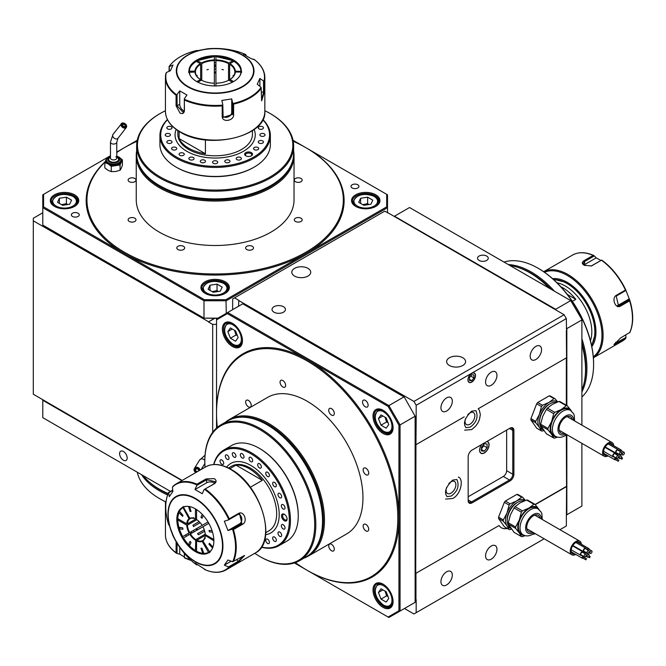 <?xml version="1.0" encoding="UTF-8"?>
<svg xmlns="http://www.w3.org/2000/svg" width="666" height="666" viewBox="0 0 666 666"><rect width="100%" height="100%" fill="white"/><g stroke="black" fill="none" stroke-linecap="round" stroke-linejoin="round"><path stroke-width="1" d="M283.475 306.718A6.702 3.871 0 0 0 276.165 305.877A6.702 3.871 0 0 0 272.028 309.457A6.702 3.871 0 0 0 273.992 312.196A6.702 3.871 0 0 0 281.302 313.028A6.702 3.871 0 0 0 285.439 309.457A6.702 3.871 0 0 0 283.475 306.718M307.958 268.365A9.466 5.461 0 0 0 297.644 267.174A9.466 5.461 0 0 0 291.8 272.228A9.466 5.461 0 0 0 294.572 276.09A9.466 5.461 0 0 0 304.886 277.272A9.466 5.461 0 0 0 310.731 272.228A9.466 5.461 0 0 0 307.958 268.365A9.466 5.461 0 0 0 297.644 267.174A9.466 5.461 0 0 0 291.8 272.228A9.466 5.461 0 0 0 294.572 276.09A9.466 5.461 0 0 0 304.886 277.272A9.466 5.461 0 0 0 310.731 272.228A9.466 5.461 0 0 0 307.958 268.365M462.803 357.759A9.466 5.461 0 0 0 452.489 356.576A9.466 5.461 0 0 0 446.645 361.621A9.466 5.461 0 0 0 449.417 365.492A9.466 5.461 0 0 0 459.731 366.675A9.466 5.461 0 0 0 465.576 361.621A9.466 5.461 0 0 0 462.803 357.759A9.466 5.461 0 0 0 452.489 356.576A9.466 5.461 0 0 0 446.645 361.621A9.466 5.461 0 0 0 449.417 365.492A9.466 5.461 0 0 0 459.731 366.675A9.466 5.461 0 0 0 465.576 361.621A9.466 5.461 0 0 0 462.803 357.759M465.542 418.606A6.943 4.004 120 0 0 466.475 424.575A6.943 4.004 120 0 0 469.946 424.234A6.943 4.004 120 0 0 474.483 418.115A6.943 4.004 120 0 0 473.418 412.554A6.943 4.004 120 0 0 469.946 412.895A6.943 4.004 120 0 0 467.782 414.727M535.88 359.498A8.05 4.645 120 0 0 541.133 352.414A8.05 4.645 120 0 0 539.901 345.962A8.05 4.645 120 0 0 535.88 346.362A8.05 4.645 120 0 0 530.619 353.455A8.05 4.645 120 0 0 531.851 359.898A8.05 4.645 120 0 0 535.88 359.498M491.25 385.264A8.05 4.645 120 0 0 496.511 378.171A8.05 4.645 120 0 0 495.279 371.728A8.05 4.645 120 0 0 491.25 372.127A8.05 4.645 120 0 0 485.997 379.212A8.05 4.645 120 0 0 487.229 385.664A8.05 4.645 120 0 0 491.25 385.264M446.628 411.03A8.05 4.645 120 0 0 451.889 403.937A8.05 4.645 120 0 0 450.649 397.485A8.05 4.645 120 0 0 446.628 397.885A8.05 4.645 120 0 0 441.375 404.978A8.05 4.645 120 0 0 442.607 411.421A8.05 4.645 120 0 0 446.628 411.03M446.628 584.931A8.05 4.645 120 0 0 451.889 577.838A8.05 4.645 120 0 0 450.649 571.395A8.05 4.645 120 0 0 446.628 571.794A8.05 4.645 120 0 0 441.375 578.887A8.05 4.645 120 0 0 442.607 585.331A8.05 4.645 120 0 0 446.628 584.931M491.25 559.165A8.05 4.645 120 0 0 496.511 552.081A8.05 4.645 120 0 0 495.279 545.629A8.05 4.645 120 0 0 491.25 546.028A8.05 4.645 120 0 0 485.997 553.121A8.05 4.645 120 0 0 487.229 559.565A8.05 4.645 120 0 0 491.25 559.165M471.728 382.109A5.361 3.097 120 0 0 475.233 377.381A5.361 3.097 120 0 0 474.417 373.085A5.361 3.097 120 0 0 471.728 373.351A5.361 3.097 120 0 0 468.223 378.072A5.361 3.097 120 0 0 469.047 382.376A5.361 3.097 120 0 0 471.728 382.109M446.578 487.529A6.943 4.004 120 0 0 447.51 493.489A6.943 4.004 120 0 0 450.982 493.148A6.943 4.004 120 0 0 455.519 487.029A6.943 4.004 120 0 0 454.453 481.468A6.943 4.004 120 0 0 450.982 481.809A6.943 4.004 120 0 0 448.817 483.641M481.651 444.53A6.702 3.871 120 0 0 480.985 453.288A6.702 3.871 120 0 0 484.34 452.955A6.702 3.871 120 0 0 488.719 447.053A6.702 3.871 120 0 0 487.687 441.675A6.702 3.871 120 0 0 487.029 441.425M238.57 306.235L238.794 300.308L234.557 297.86L232.659 298.959L232.659 309.648M214.702 318.34L208.45 321.953L212.687 324.4L216.533 324.367M214.261 318.34L208.45 321.953M415.118 416.342L416.175 418.173L415.95 444.713L464.202 416.849M415.95 444.713L415.726 573.401L499.1 525.524A19.722 11.389 120 0 0 501.473 527.813A19.722 11.389 120 0 0 507.359 528.463M535.231 504.662L566.558 486.58L566.333 434.865M535.081 504.495L566.333 486.455M404.462 608.508L413.944 613.977L544.164 538.794M559.94 529.686L566.333 525.998L566.558 486.58M564.102 314.735L566.333 318.598L416.175 405.294L413.944 401.431L564.102 314.735L387.504 212.521M42.782 212.779L33.3 218.248L33.3 220.829L208.45 321.695M33.3 220.829L33.3 394.222L182.176 480.427M212.687 432.309L212.687 324.4M413.944 401.431L238.57 300.441M234.557 297.86L384.715 211.164L389.177 213.486M532.875 534.149A8.05 4.645 120 0 0 535.322 533.691M415.726 573.401L499.1 525.524M415.95 573.534L415.95 599.941L415.118 600.424L415.95 599.941M416.175 612.695L416.175 599.808M472.069 502.872A5.519 3.188 -60 0 1 468.165 500.624L468.165 456.826A5.519 3.188 -60 0 1 472.069 450.058L509.998 428.163A5.519 3.188 -60 0 1 513.902 430.411L513.902 474.217A5.519 3.188 -60 0 1 509.998 480.977L472.069 502.872L471.511 501.906L509.44 480.011A4.737 2.731 120 0 0 512.787 474.217L512.787 430.411A4.737 2.731 120 0 0 511.804 428.246A4.737 2.731 120 0 0 509.44 428.479L509.998 428.163M501.365 527.747A19.722 11.389 120 0 0 507.134 528.338M566.333 405.236L566.333 357.892M478.138 408.807L566.558 357.759L566.333 330.969M566.333 318.598L566.558 331.352M416.175 418.173L416.175 405.294M44.456 227.014L44.456 226.049M402.564 395.121L403.396 396.57M415.118 416.858L415.95 418.306M402.788 394.988L403.846 396.828M468.165 496.753L503.305 476.465A4.737 2.731 120 0 0 506.651 470.671L506.651 430.094M468.165 499.975A4.737 2.731 120 0 0 469.139 502.147A4.737 2.731 120 0 0 471.511 501.906L468.165 499.975M205.103 293.356L205.103 293.356A14.202 8.2 180 0 1 205.103 281.76A14.202 8.2 180 0 1 225.183 281.76A14.202 8.2 180 0 1 225.183 293.356A14.202 8.2 180 0 1 205.103 293.356M224.9 293.515A13.412 7.742 0 0 0 228.555 288.203A13.412 7.742 0 0 0 224.625 282.725A13.412 7.742 0 0 0 210.015 281.044A13.412 7.742 0 0 0 201.731 288.203A13.412 7.742 0 0 0 205.386 293.515M355.711 206.402L355.711 206.402A14.202 8.2 180 0 1 355.711 194.805A14.202 8.2 180 0 1 375.791 194.805A14.202 8.2 180 0 1 375.791 206.402A14.202 8.2 180 0 1 355.711 206.402M375.499 206.56A13.412 7.742 0 0 0 379.162 201.249A13.412 7.742 0 0 0 375.233 195.771A13.412 7.742 0 0 0 360.614 194.097A13.412 7.742 0 0 0 352.339 201.249A13.412 7.742 0 0 0 355.994 206.56M54.495 206.402L54.495 206.402A14.202 8.2 180 0 1 54.495 194.805A14.202 8.2 180 0 1 74.575 194.805A14.202 8.2 180 0 1 74.575 206.402A14.202 8.2 180 0 1 54.495 206.402M74.292 206.56A13.412 7.742 0 0 0 77.947 201.249A13.412 7.742 0 0 0 74.018 195.771A13.412 7.742 0 0 0 59.407 194.097A13.412 7.742 0 0 0 51.124 201.249A13.412 7.742 0 0 0 54.787 206.56M357.767 184.757A3.946 2.281 0 0 0 353.471 184.266A3.946 2.281 0 0 0 351.032 186.372A3.946 2.281 0 0 0 352.189 187.979A3.946 2.281 0 0 0 356.485 188.47A3.946 2.281 0 0 0 358.924 186.372A3.946 2.281 0 0 0 357.767 184.757M78.097 213.228A3.946 2.281 0 0 0 73.801 212.737A3.946 2.281 0 0 0 71.362 214.843A3.946 2.281 0 0 0 72.519 216.45A3.946 2.281 0 0 0 76.815 216.941A3.946 2.281 0 0 0 79.254 214.843A3.946 2.281 0 0 0 78.097 213.228M138.087 162.221A78.097 45.088 0 0 0 159.923 186.755A78.097 45.088 0 0 0 239.027 197.802A78.097 45.088 0 0 0 292.199 162.221M293.631 150.966A78.888 45.546 180 0 1 294.031 155.519A78.888 45.546 180 0 1 245.329 197.594A78.888 45.546 180 0 1 159.365 187.72A78.888 45.546 180 0 1 136.255 155.519A78.888 45.546 180 0 1 136.655 150.966M104.987 162.104A128.188 74.009 0 0 0 124.5 252.289A128.188 74.009 0 0 0 305.786 252.289A128.188 74.009 0 0 0 305.786 147.627L306.343 147.952A128.979 74.467 0 0 1 306.343 253.255L386.713 206.86L386.713 194.355L305.786 147.627A128.188 74.009 0 0 0 293.231 141.267M105.111 161.755A128.979 74.467 0 0 0 123.943 253.255A128.979 74.467 0 0 0 306.343 253.255L225.974 299.658L226.298 313.32M136.255 155.519L136.255 199.958A78.888 45.546 0 0 0 159.365 232.168A78.888 45.546 0 0 0 245.329 242.033A78.888 45.546 0 0 0 294.031 199.958L294.031 155.519M298.226 217.549A3.946 2.281 0 0 0 294.28 219.83A3.946 2.281 0 0 0 298.226 222.103A3.946 2.281 0 0 0 302.173 219.83A3.946 2.281 0 0 0 298.226 217.549M295.438 178.48A3.946 2.281 0 0 0 294.28 180.095A3.946 2.281 0 0 0 296.72 182.193A3.946 2.281 0 0 0 301.015 181.701A3.946 2.281 0 0 0 302.173 180.095A3.946 2.281 0 0 0 299.733 177.989A3.946 2.281 0 0 0 295.438 178.48M132.059 182.367A3.946 2.281 0 0 0 136.006 180.095A3.946 2.281 0 0 0 132.059 177.814A3.946 2.281 0 0 0 128.113 180.095A3.946 2.281 0 0 0 132.059 182.367M134.848 221.437A3.946 2.281 0 0 0 136.006 219.83A3.946 2.281 0 0 0 133.566 217.724A3.946 2.281 0 0 0 129.271 218.215A3.946 2.281 0 0 0 128.113 219.83A3.946 2.281 0 0 0 130.553 221.936A3.946 2.281 0 0 0 134.848 221.437M184.673 247.927A3.946 2.281 0 0 0 180.727 245.654A3.946 2.281 0 0 0 176.781 247.927A3.946 2.281 0 0 0 180.727 250.208A3.946 2.281 0 0 0 184.673 247.927M252.347 246.32A3.946 2.281 0 0 0 248.043 245.821A3.946 2.281 0 0 0 245.612 247.927A3.946 2.281 0 0 0 246.77 249.542A3.946 2.281 0 0 0 251.065 250.033A3.946 2.281 0 0 0 253.505 247.927A3.946 2.281 0 0 0 252.347 246.32M217.607 318.34L203.987 318.148L203.987 300.757L42.782 207.692L42.782 225.083L203.987 318.148L217.932 318.148M305.744 147.602L293.032 140.268M137.254 140.268L124.542 147.602M137.054 141.267A128.188 74.009 0 0 0 124.5 147.627L123.943 147.952A128.979 74.467 0 0 0 116.775 152.439M123.943 147.952L116.775 152.089M110.464 155.727L107.701 157.326M107.043 157.709L43.573 194.355L43.573 206.86L204.312 299.658L225.974 299.658M124.5 147.627A128.188 74.009 0 0 0 116.775 152.506M387.504 212.779L387.504 207.692L226.298 300.757L203.987 300.757L204.312 299.658M43.573 206.86L42.782 207.692L42.782 194.805L43.573 194.355M386.713 194.355L387.504 194.805L387.504 207.692L386.713 206.86M383.042 607.35A14.202 8.2 60 0 1 373.002 589.959A14.202 8.2 60 0 1 383.042 584.157L383.042 584.157A14.202 8.2 60 0 1 393.082 601.548A14.202 8.2 60 0 1 383.042 607.35M383.325 584.323A13.412 7.742 -120 0 0 376.889 583.816A13.412 7.742 -120 0 0 374.841 594.563A13.412 7.742 -120 0 0 383.599 606.385A13.412 7.742 -120 0 0 390.301 607.042A13.412 7.742 -120 0 0 393.073 601.223M383.042 433.441A14.202 8.2 60 0 1 373.002 416.05A14.202 8.2 60 0 1 383.042 410.256L383.042 410.256A14.202 8.2 60 0 1 393.082 427.647A14.202 8.2 60 0 1 383.042 433.441M383.325 410.423A13.412 7.742 -120 0 0 376.889 409.915A13.412 7.742 -120 0 0 374.841 420.654A13.412 7.742 -120 0 0 383.599 432.475A13.412 7.742 -120 0 0 390.301 433.141A13.412 7.742 -120 0 0 393.073 427.314M232.434 346.486A14.202 8.2 60 0 1 222.394 329.096A14.202 8.2 60 0 1 232.434 323.301L232.434 323.301A14.202 8.2 60 0 1 242.474 340.692A14.202 8.2 60 0 1 232.434 346.486M232.717 323.468A13.412 7.742 -120 0 0 226.29 322.96A13.412 7.742 -120 0 0 224.234 333.708A13.412 7.742 -120 0 0 232.992 345.521A13.412 7.742 -120 0 0 239.693 346.187A13.412 7.742 -120 0 0 242.474 340.368M365.326 400.383A3.946 2.281 -120 0 0 363.353 400.191A3.946 2.281 -120 0 0 362.754 403.346A3.946 2.281 -120 0 0 365.326 406.826A3.946 2.281 -120 0 0 367.299 407.018A3.946 2.281 -120 0 0 367.907 403.862A3.946 2.281 -120 0 0 365.326 400.383M313.02 551.248A78.097 45.088 -120 0 0 317.257 487.412A78.097 45.088 -120 0 0 268.132 424.425A78.097 45.088 -120 0 0 235.972 417.79M225.508 422.169A78.888 45.546 60 0 1 229.246 419.555A78.888 45.546 60 0 1 268.689 423.459A78.888 45.546 60 0 1 320.229 492.973A78.888 45.546 60 0 1 308.133 556.185A78.888 45.546 60 0 1 303.996 558.116M295.396 562.62A128.188 74.009 -120 0 0 307.176 570.312A128.188 74.009 -120 0 0 397.818 517.982A128.188 74.009 -120 0 0 307.176 360.98A128.188 74.009 -120 0 0 216.533 413.311L216.533 428.038M294.43 562.953L307.734 570.637A128.979 74.467 -120 0 0 398.934 517.982A128.979 74.467 -120 0 0 307.734 360.015A128.979 74.467 -120 0 0 216.533 412.67L216.533 319.863L227.364 313.611L388.111 406.418L398.934 425.174L400.05 424.908L400.05 611.047L415.118 602.355L415.118 416.208L400.05 424.908L388.894 405.586L403.954 396.886L242.757 303.821L227.697 312.512L388.894 405.586L388.111 406.418M308.133 556.185L346.62 533.966A78.888 45.546 -120 0 0 358.716 470.754A78.888 45.546 -120 0 0 307.176 401.24A78.888 45.546 -120 0 0 267.74 397.327L229.246 419.555M363.952 468.048A3.946 2.281 -120 0 0 363.952 472.602A3.946 2.281 -120 0 0 367.898 474.883L367.898 474.883A3.946 2.281 -120 0 0 367.898 470.329A3.946 2.281 -120 0 0 363.952 468.048L363.952 468.048M328.729 410.248A3.946 2.281 -120 0 0 330.444 414.219A3.946 2.281 -120 0 0 333.483 415.276A3.946 2.281 -120 0 0 334.307 413.469A3.946 2.281 -120 0 0 332.584 409.498A3.946 2.281 -120 0 0 329.545 408.441A3.946 2.281 -120 0 0 328.729 410.248M280.877 384.898A3.946 2.281 -120 0 0 284.815 387.179A3.946 2.281 -120 0 0 284.815 382.617A3.946 2.281 -120 0 0 280.877 380.344A3.946 2.281 -120 0 0 280.877 384.898M248.435 406.851A3.946 2.281 -120 0 0 250.399 407.043A3.946 2.281 -120 0 0 251.007 403.887A3.946 2.281 -120 0 0 248.435 400.408A3.946 2.281 -120 0 0 246.462 400.216A3.946 2.281 -120 0 0 245.854 403.371A3.946 2.281 -120 0 0 248.435 406.851M333.483 546.395A3.946 2.281 -120 0 0 329.545 544.114A3.946 2.281 -120 0 0 329.545 548.676A3.946 2.281 -120 0 0 333.483 550.948A3.946 2.281 -120 0 0 333.483 546.395M365.925 524.442A3.946 2.281 -120 0 0 363.952 524.25A3.946 2.281 -120 0 0 363.353 527.405A3.946 2.281 -120 0 0 365.925 530.885A3.946 2.281 -120 0 0 367.898 531.077A3.946 2.281 -120 0 0 368.506 527.922A3.946 2.281 -120 0 0 365.925 524.442M404.287 397.078L415.118 416.208L404.287 397.078M307.734 570.637L388.111 617.032L398.934 610.78L398.934 425.174M216.533 412.67L216.533 413.311A128.188 74.009 -120 0 0 217.307 427.364M216.533 319.863L216.533 318.956L227.697 312.512L227.364 313.611M398.934 610.78L400.05 611.047L388.894 617.49L388.111 617.032M168.107 493.589A78.097 45.088 180 0 1 159.923 489.477L159.365 489.16A78.888 45.546 -0 0 0 168.132 493.531M124.55 464.876A128.188 74.009 180 0 1 124.5 464.843L123.943 464.518A128.979 74.467 180 0 1 123.901 464.502M123.984 464.543A128.979 74.467 180 0 1 123.943 464.518L124.5 464.843M123.385 451.448A5.361 3.097 -120 0 0 120.704 451.182A5.361 3.097 -120 0 0 119.88 455.477A5.361 3.097 -120 0 0 123.385 460.206A5.361 3.097 -120 0 0 126.065 460.472A5.361 3.097 -120 0 0 126.89 456.177A5.361 3.097 -120 0 0 123.385 451.448M181.901 480.594L42.782 400.274L42.782 417.665L170.396 491.342M159.923 489.477L159.365 489.16A78.888 45.546 -0 0 1 143.207 475.641M43.14 399.9L42.782 400.274L42.782 399.692M581.893 390.101A78.888 45.546 -120 0 0 585.522 369.355A78.888 45.546 -120 0 0 581.893 344.422M549.525 288.345A78.888 45.546 -120 0 0 529.745 272.744L529.745 272.744A78.888 45.546 -120 0 0 509.965 265.509M530.303 273.068L529.745 272.744L530.303 273.068A78.097 45.088 60 0 1 549.974 288.611M581.893 343.897A78.097 45.088 60 0 1 585.522 368.714L585.522 369.355M486.68 256.06A5.361 3.097 -0 0 0 480.835 255.386A5.361 3.097 -0 0 0 477.522 258.25A5.361 3.097 -0 0 0 479.095 260.439A5.361 3.097 -0 0 0 484.94 261.114A5.361 3.097 -0 0 0 488.253 258.25A5.361 3.097 -0 0 0 486.68 256.06M581.893 319.547L570.737 300.599L409.54 207.526L394.472 216.225L555.677 309.29L570.737 300.599L581.893 319.547M566.833 434.665L566.833 514.76L581.893 506.068L581.893 443.356M581.893 425.141L581.893 319.921L566.833 328.613L566.833 405.527M566.333 514.643L566.833 514.76L566.333 515.051M555.327 309.665L555.677 309.29L556.185 310.165M566.333 327.747L566.833 328.613L566.333 328.738M177.83 130.611L177.83 134.266A37.313 21.545 0 0 0 188.761 149.492A37.313 21.545 0 0 0 229.42 154.162A37.313 21.545 0 0 0 252.456 134.266L252.456 130.611M205.428 139.877L205.428 153.771A37.313 21.545 180 0 1 188.761 148.21A37.313 21.545 180 0 1 179.121 138.586L205.428 153.771M215.934 72.053A31.901 18.415 0 0 0 214.352 72.053M215.934 72.96A31.444 18.157 0 0 0 214.352 72.96M215.934 69.064A37.08 21.404 0 0 0 214.352 69.064M179.121 138.586L179.121 131.427M590.451 340.684A37.313 21.545 -120 0 0 565.442 286.072A37.313 21.545 -120 0 0 557.034 282.809M560.772 286.68A37.313 21.545 60 0 1 562.653 287.687A37.313 21.545 60 0 1 575.807 299.342L572.352 301.332M591.508 345.113A39.444 22.769 -120 0 0 566.949 283.466A39.444 22.769 -120 0 0 553.729 279.678M567.365 294.464L575.807 299.342M265.776 532.634L268.939 530.81A37.313 21.545 -120 0 0 274.658 500.907A37.313 21.545 -120 0 0 250.283 468.032A37.313 21.545 -120 0 0 231.626 466.183L228.463 468.007M229.82 468.714L236.014 465.134A37.313 21.545 60 0 1 249.167 468.673A37.313 21.545 60 0 1 262.321 480.328L250.283 487.279M196.012 528.912A31.901 18.415 -120 0 0 196.803 530.286M196.803 528.463A31.444 18.157 -120 0 0 197.586 529.828M193.423 530.411A37.08 21.404 -120 0 0 194.214 531.776M236.014 465.134L262.321 480.328M160.198 176.931A77.706 44.863 0 0 0 270.088 176.931A77.706 44.863 0 0 0 270.088 113.495L270.646 113.811A78.488 45.313 180 0 1 293.631 145.854A78.488 45.313 180 0 1 245.18 187.72A78.488 45.313 180 0 1 159.64 177.897A78.488 45.313 180 0 1 136.655 145.854A78.488 45.313 180 0 1 159.64 113.811L160.198 113.495A77.706 44.863 0 0 0 160.198 176.931M270.646 185.631L270.088 185.947A77.706 44.863 180 0 1 160.198 185.947L159.64 185.631A78.488 45.313 0 0 0 270.646 185.631A78.488 45.313 0 0 0 293.631 153.588L293.631 145.854M160.198 185.947L159.64 185.631A78.488 45.313 0 0 1 136.655 153.588L136.655 145.854M270.646 113.811L270.088 113.495A77.706 44.863 0 0 0 264.843 110.731M165.443 110.731A77.706 44.863 0 0 0 160.198 113.495M166.009 502.014A77.706 44.863 180 0 1 160.198 498.984L159.64 498.659A78.488 45.313 -0 0 0 166.017 501.956M148.776 481.568A77.706 44.863 -0 0 0 160.198 489.96A77.706 44.863 -0 0 0 167.982 493.897M167.591 494.938A78.488 45.313 180 0 1 159.64 490.925A78.488 45.313 180 0 1 141.592 474.716M137.254 472.202A78.488 45.313 -0 0 0 159.64 498.659L160.198 498.984M251.398 152.622A3.946 2.281 0 0 0 245.821 152.622A3.946 2.281 0 0 0 245.821 155.836L245.821 155.836A3.946 2.281 0 0 0 251.398 155.836A3.946 2.281 0 0 0 251.398 152.622M251.09 156.002A3.155 1.823 0 0 0 251.765 154.87A3.155 1.823 0 0 0 250.841 153.588A3.155 1.823 0 0 0 247.402 153.188A3.155 1.823 0 0 0 245.454 154.87A3.155 1.823 0 0 0 246.129 156.002M203.563 159.848A2.606 1.507 0 0 0 200.291 161.305A2.606 1.507 0 0 0 202.223 162.754A2.606 1.507 0 0 0 205.494 161.305A2.606 1.507 0 0 0 203.563 159.848M215.143 160.731A2.606 1.507 0 0 0 212.537 162.229A2.606 1.507 0 0 0 215.143 163.736A2.606 1.507 0 0 0 217.749 162.229A2.606 1.507 0 0 0 215.143 160.731M226.723 159.848A2.606 1.507 0 0 0 224.792 161.305A2.606 1.507 0 0 0 228.063 162.754A2.606 1.507 0 0 0 229.995 161.305A2.606 1.507 0 0 0 226.723 159.848M237.504 157.268A2.606 1.507 0 0 0 236.205 158.575A2.606 1.507 0 0 0 240.11 159.873A2.606 1.507 0 0 0 241.408 158.575A2.606 1.507 0 0 0 237.504 157.268M253.879 147.819A2.606 1.507 0 0 0 253.53 148.568A2.606 1.507 0 0 0 255.461 150.025A2.606 1.507 0 0 0 258.383 149.317A2.606 1.507 0 0 0 258.733 148.568A2.606 1.507 0 0 0 256.81 147.119A2.606 1.507 0 0 0 253.879 147.819M258.35 141.592A2.606 1.507 0 0 0 258.258 141.983A2.606 1.507 0 0 0 260.523 143.473A2.606 1.507 0 0 0 263.378 142.366A2.606 1.507 0 0 0 263.461 141.983A2.606 1.507 0 0 0 261.197 140.493A2.606 1.507 0 0 0 258.35 141.592M259.873 134.907A2.606 1.507 0 0 0 262.471 136.405A2.606 1.507 0 0 0 265.076 134.907A2.606 1.507 0 0 0 262.471 133.4A2.606 1.507 0 0 0 259.873 134.907M258.35 128.222A2.606 1.507 0 0 0 261.197 129.321A2.606 1.507 0 0 0 263.461 127.83A2.606 1.507 0 0 0 263.378 127.447A2.606 1.507 0 0 0 260.523 126.34A2.606 1.507 0 0 0 258.258 127.83A2.606 1.507 0 0 0 258.35 128.222M171.936 128.222A2.606 1.507 0 0 0 172.028 127.83A2.606 1.507 0 0 0 169.763 126.34A2.606 1.507 0 0 0 166.908 127.447A2.606 1.507 0 0 0 166.825 127.83A2.606 1.507 0 0 0 169.081 129.321A2.606 1.507 0 0 0 171.936 128.222M170.413 134.907A2.606 1.507 0 0 0 167.815 133.4A2.606 1.507 0 0 0 165.21 134.907A2.606 1.507 0 0 0 167.815 136.405A2.606 1.507 0 0 0 170.413 134.907M171.936 141.592A2.606 1.507 0 0 0 169.081 140.493A2.606 1.507 0 0 0 166.825 141.983A2.606 1.507 0 0 0 166.908 142.366A2.606 1.507 0 0 0 169.763 143.473A2.606 1.507 0 0 0 172.028 141.983A2.606 1.507 0 0 0 171.936 141.592M176.407 147.819A2.606 1.507 0 0 0 173.476 147.119A2.606 1.507 0 0 0 171.553 148.568A2.606 1.507 0 0 0 171.895 149.317A2.606 1.507 0 0 0 174.825 150.025A2.606 1.507 0 0 0 176.756 148.568A2.606 1.507 0 0 0 176.407 147.819M192.782 157.268A2.606 1.507 0 0 0 188.878 158.575A2.606 1.507 0 0 0 190.176 159.873A2.606 1.507 0 0 0 194.081 158.575A2.606 1.507 0 0 0 192.782 157.268M183.516 153.163A2.606 1.507 0 0 0 180.677 152.839A2.606 1.507 0 0 0 179.071 154.229A2.606 1.507 0 0 0 179.837 155.295A2.606 1.507 0 0 0 182.667 155.619A2.606 1.507 0 0 0 184.274 154.229A2.606 1.507 0 0 0 183.516 153.163M167.507 119.705A54.429 31.427 0 0 0 176.656 157.126A54.429 31.427 0 0 0 247.877 160.015A54.429 31.427 0 0 0 262.779 119.705M262.87 119.522A55.22 31.885 180 0 1 270.363 135.548A55.22 31.885 180 0 1 236.272 165.001A55.22 31.885 180 0 1 176.099 158.092A55.22 31.885 180 0 1 159.923 135.548A55.22 31.885 180 0 1 167.416 119.522M254.187 167.108L253.629 167.432A54.429 31.427 180 0 1 176.656 167.432L176.099 167.108A55.22 31.885 0 0 0 254.187 167.108A55.22 31.885 0 0 0 270.363 144.564L270.363 135.548M254.112 129.454A40.102 23.152 180 0 1 243.498 151.274A40.102 23.152 180 0 1 186.788 151.274L186.788 151.274A40.102 23.152 180 0 1 176.174 129.454M159.923 135.548L159.923 144.564A55.22 31.885 0 0 0 176.099 167.108L176.656 167.432M538.669 268.556L538.111 268.231L538.669 268.556A77.706 44.863 60 0 1 593.606 363.719L593.606 364.36A78.488 45.313 -120 0 0 538.111 268.231L538.111 268.231A78.488 45.313 -120 0 0 504.004 262.071M581.893 396.978A78.488 45.313 -120 0 0 593.606 364.36M584.248 382.317A77.706 44.863 -120 0 0 581.893 342.482M551.198 289.319A77.706 44.863 -120 0 0 530.86 273.068A77.706 44.863 -120 0 0 517.873 267.366M508.349 264.577A78.488 45.313 60 0 1 531.418 272.094A78.488 45.313 60 0 1 554.478 291.209M581.893 338.694A78.488 45.313 60 0 1 581.893 391.966M254.753 553.304A77.706 44.863 -120 0 0 259.765 556.46A77.706 44.863 -120 0 0 314.71 524.741A77.706 44.863 -120 0 0 259.765 429.578A77.706 44.863 -120 0 0 204.82 461.297A77.706 44.863 -120 0 0 205.053 467.224M260.323 556.784L259.765 556.46L260.323 556.784A78.488 45.313 60 0 0 299.567 560.672A78.488 45.313 60 0 0 311.605 497.777A78.488 45.313 60 0 0 260.323 428.613A78.488 45.313 60 0 0 221.079 424.725A78.488 45.313 60 0 0 204.82 460.656L204.82 461.297M267.574 425.066L267.016 424.75L267.574 425.066A77.706 44.863 60 0 1 322.519 520.229L322.519 520.879A78.488 45.313 -120 0 0 267.016 424.75L267.016 424.75A78.488 45.313 -120 0 0 227.772 420.862L221.079 424.725M299.567 560.672L306.26 556.809A78.488 45.313 -120 0 0 322.519 520.879M284.307 514.277A3.946 2.281 -120 0 0 281.518 515.884A3.946 2.281 -120 0 0 284.307 520.712A3.946 2.281 -120 0 0 287.096 519.105A3.946 2.281 -120 0 0 284.307 514.277L284.307 514.277M284.607 514.46A3.155 1.823 -120 0 0 283.291 514.443A3.155 1.823 -120 0 0 282.809 516.966A3.155 1.823 -120 0 0 284.865 519.746A3.155 1.823 -120 0 0 286.447 519.905A3.155 1.823 -120 0 0 287.079 518.756M266.658 538.927A2.606 1.507 -120 0 0 266.275 539.052A2.606 1.507 -120 0 0 266.117 541.749A2.606 1.507 -120 0 0 268.498 543.672A2.606 1.507 -120 0 0 268.881 543.556A2.606 1.507 -120 0 0 269.039 540.85A2.606 1.507 -120 0 0 266.658 538.927M273.21 536.904A2.606 1.507 -120 0 0 273.21 539.918A2.606 1.507 -120 0 0 275.807 541.416L275.807 541.416A2.606 1.507 -120 0 0 275.807 538.411A2.606 1.507 -120 0 0 273.21 536.904L273.21 536.904M278.23 532.251A2.606 1.507 -120 0 0 278.704 535.273A2.606 1.507 -120 0 0 281.127 536.488A2.606 1.507 -120 0 0 281.418 536.213A2.606 1.507 -120 0 0 280.944 533.191A2.606 1.507 -120 0 0 278.521 531.976A2.606 1.507 -120 0 0 278.23 532.251M281.393 525.266A2.606 1.507 -120 0 0 282.251 528.146A2.606 1.507 -120 0 0 284.474 529.095A2.606 1.507 -120 0 0 284.948 528.413A2.606 1.507 -120 0 0 284.091 525.532A2.606 1.507 -120 0 0 281.868 524.583A2.606 1.507 -120 0 0 281.393 525.266M281.393 506.36A2.606 1.507 -120 0 0 284.474 509.09A2.606 1.507 -120 0 0 284.948 507.309A2.606 1.507 -120 0 0 281.868 504.578A2.606 1.507 -120 0 0 281.393 506.36M278.23 495.729A2.606 1.507 -120 0 0 281.127 497.835A2.606 1.507 -120 0 0 281.418 495.446A2.606 1.507 -120 0 0 278.521 493.331A2.606 1.507 -120 0 0 278.23 495.729M273.21 485.264A2.606 1.507 -120 0 0 275.807 486.763A2.606 1.507 -120 0 0 275.807 483.757A2.606 1.507 -120 0 0 273.21 482.259A2.606 1.507 -120 0 0 273.21 485.264M266.658 475.674A2.606 1.507 -120 0 0 268.881 476.623A2.606 1.507 -120 0 0 268.498 473.06A2.606 1.507 -120 0 0 266.275 472.111A2.606 1.507 -120 0 0 266.658 475.674M259.024 467.624A2.606 1.507 -120 0 0 260.806 468.098A2.606 1.507 -120 0 0 261.28 466.325A2.606 1.507 -120 0 0 259.981 464.069A2.606 1.507 -120 0 0 258.2 463.594A2.606 1.507 -120 0 0 257.725 465.368A2.606 1.507 -120 0 0 259.024 467.624M250.841 461.655A2.606 1.507 -120 0 0 252.148 461.779A2.606 1.507 -120 0 0 252.539 459.698A2.606 1.507 -120 0 0 250.841 457.4A2.606 1.507 -120 0 0 249.542 457.276A2.606 1.507 -120 0 0 249.142 459.357A2.606 1.507 -120 0 0 250.841 461.655M242.657 458.175A2.606 1.507 -120 0 0 243.481 458.1A2.606 1.507 -120 0 0 243.773 455.702A2.606 1.507 -120 0 0 241.7 453.513A2.606 1.507 -120 0 0 240.876 453.588A2.606 1.507 -120 0 0 240.584 455.985A2.606 1.507 -120 0 0 242.657 458.175M235.031 457.417A2.606 1.507 -120 0 0 235.406 457.301A2.606 1.507 -120 0 0 235.564 454.595A2.606 1.507 -120 0 0 233.192 452.672A2.606 1.507 -120 0 0 232.809 452.788A2.606 1.507 -120 0 0 232.65 455.494A2.606 1.507 -120 0 0 235.031 457.417M225.874 454.928L225.874 454.928A2.606 1.507 -120 0 0 225.874 457.933A2.606 1.507 -120 0 0 228.48 459.44A2.606 1.507 -120 0 0 228.48 456.435A2.606 1.507 -120 0 0 225.874 454.928M223.451 464.102A2.606 1.507 -120 0 0 222.977 461.08A2.606 1.507 -120 0 0 220.554 459.865A2.606 1.507 -120 0 0 220.263 460.131A2.606 1.507 -120 0 0 220.737 463.153A2.606 1.507 -120 0 0 223.16 464.368A2.606 1.507 -120 0 0 223.451 464.102M261.497 547.027A54.429 31.427 -120 0 0 288.952 513.961A54.429 31.427 -120 0 0 250.841 453.729A54.429 31.427 -120 0 0 213.861 464.518M213.653 464.535A55.22 31.885 60 0 1 223.793 450.033A55.22 31.885 60 0 1 251.398 452.763A55.22 31.885 60 0 1 287.471 501.423A55.22 31.885 60 0 1 279.012 545.67A55.22 31.885 60 0 1 261.38 547.202M259.765 448.576L259.207 448.26L259.765 448.576A54.429 31.427 60 0 1 298.251 515.243L298.251 515.884A55.22 31.885 -120 0 0 259.207 448.26L259.207 448.26A55.22 31.885 -120 0 0 231.601 445.521L223.793 450.033M279.012 545.67L286.821 541.167A55.22 31.885 -120 0 0 298.251 515.884M226.631 467.149A40.102 23.152 60 0 1 250.841 465.434L250.841 465.434A40.102 23.152 60 0 1 279.196 514.543A40.102 23.152 60 0 1 265.601 534.648M368.798 204.545L367.632 203.621L362.787 204.687M372.785 200.158L367.632 197.186L360.597 198.277L358.708 202.339L363.861 205.311L370.904 204.221L372.785 200.158M360.597 203.43L360.597 198.277M367.632 203.621L367.632 197.186M218.19 291.5L217.033 290.576L212.179 291.641M222.178 287.113L217.033 284.132L209.99 285.223L208.1 289.285L213.253 292.266L220.296 291.175L222.178 287.113M209.99 290.376L209.99 285.223M217.033 290.576L217.033 284.132M67.582 204.545L66.425 203.621L61.572 204.687M71.578 200.158L66.425 197.186L59.382 198.277L57.501 202.339L62.654 205.311L69.689 204.221L71.578 200.158M59.382 203.43L59.382 198.277M66.425 203.621L66.425 197.186M385.098 591.142L386.596 595.879L387.978 596.42M386.172 591.766L381.019 588.794L378.446 592.457L381.019 599.1L386.172 602.072L388.753 598.409L386.172 591.766M386.596 595.879L381.019 599.1M382.908 589.876L378.446 592.457M234.49 330.286L235.997 335.023L237.371 335.564M235.573 330.91L230.419 327.93L227.839 331.601L230.419 338.236L235.573 341.217L238.145 337.545L235.573 330.91M235.997 335.023L230.419 338.236M232.301 329.021L227.839 331.601M385.098 417.241L386.596 421.969L387.978 422.51M386.172 417.857L381.019 414.885L378.446 418.548L381.019 425.191L386.172 428.163L388.753 424.5L386.172 417.857M386.596 421.969L381.019 425.191M382.908 415.975L378.446 418.548M118.731 156.926A7.226 4.171 180 0 1 119.647 157.567A7.226 4.171 180 0 1 118.731 162.829A7.226 4.171 180 0 1 108.516 162.829A7.226 4.171 180 0 1 107.601 157.567A7.226 4.171 180 0 1 108.516 156.926M107.193 157.975A7.692 4.446 0 0 0 106.785 158.383A7.692 4.446 0 0 0 108.183 163.561A7.692 4.446 0 0 0 119.064 163.561A7.692 4.446 0 0 0 120.463 158.383A9.174 9.174 0 0 0 119.647 157.567L116.775 156.077M110.106 157.351A4.97 2.872 0 0 0 109.482 157.792A4.97 2.872 0 0 0 110.473 161.605A4.97 2.872 0 0 0 117.141 161.413A4.97 2.872 0 0 0 117.765 157.792A6.31 6.31 0 0 0 116.775 157.093M106.785 158.383L106.785 158.383A9.174 9.174 0 0 1 107.601 157.567L110.464 156.077M120.08 157.975L122.419 159.882L120.063 164.968L111.264 166.325L108.042 163.836L104.828 162.604L106.61 158.341L108.108 157.176M104.828 162.604L104.828 167.899L108.042 170.329L111.264 171.62L115.668 171.512L120.063 170.255L121.245 168.29L122.419 165.176L122.419 159.882M120.063 170.255L120.063 164.968M111.264 171.62L111.264 166.325M113.087 134.316A3.155 2.206 37.6 0 0 112.97 134.449A3.155 2.206 37.6 0 0 113.736 137.795A3.155 2.206 37.6 0 0 117.416 138.753A3.155 2.206 37.6 0 0 117.849 138.436A3.155 2.206 37.6 0 0 117.965 138.303L116.775 142.224A3.155 1.823 0 0 1 116.375 143.115A3.155 1.823 0 0 1 111.389 143.515A3.155 1.823 0 0 1 110.464 142.224L110.464 158.092A3.155 1.823 0 0 0 111.389 159.382A3.155 1.823 0 0 0 115.851 159.382A3.155 1.823 0 0 0 116.775 158.092A3.155 1.823 0 0 0 115.851 156.81M481.751 444.472A6.543 3.78 120 0 0 479.67 450.133A6.543 3.78 120 0 0 484.299 452.805A6.543 3.78 120 0 0 488.927 444.788A6.543 3.78 120 0 0 486.846 441.525M487.087 447.71L487.087 443.989L484.299 443.739L481.51 447.211L481.51 450.932L484.299 451.182L487.087 447.71L483.716 445.762A116.533 67.283 -120 0 0 483.591 444.622M481.51 449.567L484.299 451.182M481.118 449.342L483.716 445.762M468.048 379.853A5.203 3.005 120 0 0 471.728 381.976A5.203 3.005 120 0 0 475.416 375.599A5.203 3.005 120 0 0 471.728 373.476A5.203 3.005 120 0 0 468.048 379.853M473.959 377.93L473.959 374.95L471.728 374.75L469.497 377.53L469.497 380.502L471.728 380.702L473.959 377.93L470.695 376.04M469.497 379.412L471.728 380.702M539.577 421.37A13.412 7.742 -60 0 1 549.042 404.329A13.412 7.742 -60 0 1 549.583 404.037M542.382 428.729A14.985 8.65 -60 0 1 540.442 416.633A14.985 8.65 -60 0 1 550.158 403.688A14.985 8.65 -60 0 1 556.368 402.422M561.313 410.123A14.985 8.65 -60 0 1 568.806 409.382L570.479 410.348A14.985 8.65 -60 0 0 562.986 411.089A14.985 8.65 -60 0 0 553.196 424.3A14.985 8.65 -60 0 0 555.494 436.313L553.821 435.348A14.985 8.65 -60 0 1 551.523 423.335A14.985 8.65 -60 0 1 561.313 410.123M564.452 433.283A9.466 5.461 -60 0 1 561.047 433.141A9.466 5.461 -60 0 1 559.59 425.549A9.466 5.461 -60 0 1 565.775 417.207A9.466 5.461 -60 0 1 570.512 416.741A9.466 5.461 -60 0 1 572.335 419.622M549.217 395.854L553.987 398.609A17.749 10.248 -60 0 1 555.019 398.709L550.249 395.954A17.749 10.248 -60 0 0 549.217 395.854L537.712 402.497L542.49 405.253A17.749 10.248 -60 0 0 541.45 406.543L536.679 403.787A17.749 10.248 -60 0 1 537.712 402.497M530.927 419.988L535.697 422.744A17.749 10.248 -60 0 1 535.697 421.362L530.927 418.606A17.749 10.248 -60 0 0 530.927 419.988L536.679 428.163L541.45 430.927A17.749 10.248 -60 0 0 542.49 431.019L543.731 430.577M566.258 405.694L561.313 409.482A15.776 9.108 -60 0 1 570.978 410.348L567.299 405.794L559.981 401.565A17.749 10.248 -60 0 0 558.941 401.473L566.258 405.694A17.749 10.248 -60 0 1 567.299 405.794M556.418 436.763A15.776 9.108 -60 0 1 551.648 434.382L553.721 438.012L546.403 433.782L540.659 425.607L547.968 429.828L551.648 434.382A15.776 9.108 -60 0 1 551.648 421.503L547.968 428.446L540.659 424.225L542.723 416.35L546.403 409.407L553.721 413.628L551.648 421.503A15.776 9.108 -60 0 1 561.313 409.482L554.761 412.337L547.444 408.116L552.389 404.329L558.941 401.473M553.721 413.628A17.749 10.248 -60 0 1 554.761 412.337M547.968 429.828A17.749 10.248 -60 0 1 547.968 428.446M557.459 437.104L554.761 438.103A17.749 10.248 -60 0 1 553.721 438.012M546.403 409.407A17.749 10.248 -60 0 1 547.444 408.116M540.659 425.607A17.749 10.248 -60 0 1 540.659 424.225M557.7 401.906L555.019 398.709M553.987 398.609L549.042 402.397A15.776 9.108 -60 0 1 557.492 401.989M541.45 406.543L539.377 414.418A15.776 9.108 -60 0 1 549.042 402.397L542.49 405.253M535.697 422.744L539.377 427.297A15.776 9.108 -60 0 1 539.377 414.418L535.697 421.362M542.99 429.595A15.776 9.108 -60 0 1 539.377 427.297L541.45 430.927M536.679 403.787L530.927 418.606M571.411 410.98L570.978 410.348A15.776 9.108 -60 0 1 571.336 410.93M507.226 519.913A13.412 7.742 -60 0 1 516.691 502.872A13.412 7.742 -60 0 1 517.232 502.58M510.031 527.272A14.985 8.65 -60 0 1 508.091 515.176A14.985 8.65 -60 0 1 517.807 502.231A14.985 8.65 -60 0 1 524.009 500.965M528.962 508.674A14.985 8.65 -60 0 1 536.455 507.933L538.128 508.899A14.985 8.65 -60 0 0 530.635 509.64A14.985 8.65 -60 0 0 520.845 522.843A14.985 8.65 -60 0 0 523.143 534.856L521.47 533.891A14.985 8.65 -60 0 1 519.172 521.878A14.985 8.65 -60 0 1 528.962 508.674M532.092 531.826A9.466 5.461 -60 0 1 528.687 531.684A9.466 5.461 -60 0 1 527.239 524.1A9.466 5.461 -60 0 1 533.424 515.759A9.466 5.461 -60 0 1 538.153 515.293A9.466 5.461 -60 0 1 539.984 518.165M516.858 494.405L521.636 497.161A17.749 10.248 -60 0 1 522.668 497.252L517.898 494.497A17.749 10.248 -60 0 0 516.858 494.405L505.361 501.04L510.131 503.796A17.749 10.248 -60 0 0 509.099 505.086L504.328 502.33A17.749 10.248 -60 0 1 505.361 501.04M498.576 518.531L503.346 521.287A17.749 10.248 -60 0 1 503.346 519.905L498.576 517.149A17.749 10.248 -60 0 0 498.576 518.531L504.328 526.714L509.099 529.47A17.749 10.248 -60 0 0 510.131 529.562L511.38 529.129M533.907 504.245L528.962 508.025A15.776 9.108 -60 0 1 538.619 508.891L534.94 504.337L527.63 500.116A17.749 10.248 -60 0 0 526.59 500.024L533.907 504.245A17.749 10.248 -60 0 1 534.94 504.337M524.067 535.314A15.776 9.108 -60 0 1 519.297 532.925L521.37 536.555L514.052 532.334L508.308 524.15L515.617 528.371L519.297 532.925A15.776 9.108 -60 0 1 519.297 520.046L515.617 526.989L508.308 522.768L510.372 514.893L514.052 507.95L521.37 512.171L519.297 520.046A15.776 9.108 -60 0 1 528.962 508.025L522.402 510.88L515.093 506.66L520.038 502.872L526.59 500.024M521.37 512.171A17.749 10.248 -60 0 1 522.402 510.88M515.617 528.371A17.749 10.248 -60 0 1 515.617 526.989M525.108 535.655L522.402 536.646A17.749 10.248 -60 0 1 521.37 536.555M514.052 507.95A17.749 10.248 -60 0 1 515.093 506.66M508.308 524.15A17.749 10.248 -60 0 1 508.308 522.768M525.349 500.457L522.668 497.252M521.636 497.161L516.691 500.94A15.776 9.108 -60 0 1 525.133 500.532M509.099 505.086L507.026 512.962A15.776 9.108 -60 0 1 516.691 500.94L510.131 503.796M503.346 521.287L507.026 525.84A15.776 9.108 -60 0 1 507.026 512.962L503.346 519.905M510.631 528.138A15.776 9.108 -60 0 1 507.026 525.84L509.099 529.47M504.328 502.33L498.576 517.149M539.06 509.523L538.619 508.891A15.776 9.108 -60 0 1 538.985 509.473M580.228 543.598A6.627 3.829 120 0 0 579.129 542.224A6.627 3.829 120 0 0 574.025 543.997A6.627 3.829 120 0 0 571.128 550.665A6.627 3.829 120 0 0 572.502 553.704A6.627 3.829 120 0 0 574.75 553.846M581.376 544.264A7.892 4.554 120 0 0 579.761 541.133A7.892 4.554 120 0 0 573.684 543.24A7.892 4.554 120 0 0 570.238 551.182A7.892 4.554 120 0 0 571.869 554.795A7.892 4.554 120 0 0 575.765 554.428M587.029 552.539A1.499 0.866 120 0 0 587.337 553.221A1.499 0.866 120 0 0 588.494 552.822A1.499 0.866 120 0 0 589.144 551.315A1.499 0.866 120 0 0 588.836 550.624A1.499 0.866 120 0 0 587.678 551.032A1.499 0.866 120 0 0 587.029 552.539M588.836 550.624L585.489 548.692A1.499 0.866 120 0 0 584.332 549.1A1.499 0.866 120 0 0 583.682 550.607A1.499 0.866 120 0 0 583.99 551.29L587.337 553.221M586.188 549.1A2.048 1.182 120 0 0 585.764 548.218A2.048 1.182 120 0 0 584.182 548.767A2.048 1.182 120 0 0 583.291 550.832A2.048 1.182 120 0 0 583.716 551.773A2.048 1.182 120 0 0 584.69 551.698M584.124 556.143A1.499 0.866 120 0 0 584.44 556.826A1.499 0.866 120 0 0 585.589 556.426A1.499 0.866 120 0 0 586.247 554.92A1.499 0.866 120 0 0 585.938 554.229A1.499 0.866 120 0 0 584.781 554.628A1.499 0.866 120 0 0 584.124 556.143M585.938 554.229L582.592 552.297A1.499 0.866 120 0 0 581.435 552.697A1.499 0.866 120 0 0 580.777 554.204A1.499 0.866 120 0 0 581.093 554.895L584.44 556.826M583.291 552.705A2.048 1.182 120 0 0 582.867 551.823A2.048 1.182 120 0 0 581.285 552.372A2.048 1.182 120 0 0 580.386 554.437A2.048 1.182 120 0 0 580.819 555.369A2.048 1.182 120 0 0 581.793 555.294M585.805 559.557L586.571 558.757L585.805 559.557M583.349 557.109L582.459 557.625L582.908 557.883M583.624 557.059A1.024 0.591 120 0 0 583.632 556.951A1.024 0.591 120 0 0 583.416 556.485A1.024 0.591 120 0 0 582.633 556.759A1.024 0.591 120 0 0 582.184 557.783A1.024 0.591 120 0 0 582.392 558.258A1.024 0.591 120 0 0 583 558.15M589.477 557.442L590.234 556.634L589.477 557.442M587.029 556.393A1.499 0.866 120 0 0 587.337 557.076A1.499 0.866 120 0 0 588.494 556.676A1.499 0.866 120 0 0 589.144 555.169A1.499 0.866 120 0 0 588.836 554.487A1.499 0.866 120 0 0 587.678 554.886A1.499 0.866 120 0 0 587.029 556.393M586.188 552.955A2.048 1.182 120 0 0 586.113 552.514M585.206 551.997A2.048 1.182 120 0 0 583.857 553.03M588.836 554.487L585.489 552.547A1.499 0.866 120 0 0 584.14 553.188M589.926 552.788A1.499 0.866 120 0 0 590.243 553.479A1.499 0.866 120 0 0 591.391 553.071A1.499 0.866 120 0 0 592.049 551.565A1.499 0.866 120 0 0 591.741 550.882A1.499 0.866 120 0 0 590.584 551.282A1.499 0.866 120 0 0 589.926 552.788M589.094 549.35A2.048 1.182 120 0 0 588.669 548.468A2.048 1.182 120 0 0 588.369 548.376L577.28 541.974M586.147 548.784L586.913 549.225A2.048 1.182 120 0 0 586.763 549.425M591.741 550.882L588.394 548.951A1.499 0.866 120 0 0 587.037 549.592M588.369 548.376L586.913 549.225M612.587 445.055A6.627 3.829 120 0 0 611.48 443.681A6.627 3.829 120 0 0 606.376 445.454A6.627 3.829 120 0 0 603.479 452.122A6.627 3.829 120 0 0 604.853 455.153A6.627 3.829 120 0 0 607.109 455.303M613.727 445.712A7.892 4.554 120 0 0 612.112 442.582A7.892 4.554 120 0 0 606.035 444.697A7.892 4.554 120 0 0 602.588 452.639A7.892 4.554 120 0 0 604.22 456.243A7.892 4.554 120 0 0 608.116 455.885M619.38 453.987A1.499 0.866 120 0 0 619.688 454.678A1.499 0.866 120 0 0 620.845 454.279A1.499 0.866 120 0 0 621.503 452.763A1.499 0.866 120 0 0 621.187 452.081A1.499 0.866 120 0 0 620.038 452.48A1.499 0.866 120 0 0 619.38 453.987M621.187 452.081L617.84 450.149A1.499 0.866 120 0 0 616.691 450.549A1.499 0.866 120 0 0 616.033 452.056A1.499 0.866 120 0 0 616.341 452.747L619.688 454.678M618.539 450.557A2.048 1.182 120 0 0 618.115 449.675A2.048 1.182 120 0 0 616.541 450.224A2.048 1.182 120 0 0 615.642 452.281A2.048 1.182 120 0 0 616.067 453.221A2.048 1.182 120 0 0 617.041 453.146M616.483 457.592A1.499 0.866 120 0 0 616.791 458.283A1.499 0.866 120 0 0 617.948 457.875A1.499 0.866 120 0 0 618.597 456.368A1.499 0.866 120 0 0 618.289 455.686A1.499 0.866 120 0 0 617.132 456.085A1.499 0.866 120 0 0 616.483 457.592M618.289 455.686L614.943 453.754A1.499 0.866 120 0 0 613.786 454.154A1.499 0.866 120 0 0 613.136 455.661A1.499 0.866 120 0 0 613.444 456.352L616.791 458.283M615.642 454.154A2.048 1.182 120 0 0 615.217 453.271A2.048 1.182 120 0 0 613.636 453.821A2.048 1.182 120 0 0 612.745 455.885A2.048 1.182 120 0 0 613.17 456.826A2.048 1.182 120 0 0 614.144 456.751M618.156 461.014L618.922 460.206L618.156 461.014M615.709 458.566L614.81 459.082L615.259 459.34M615.975 458.508A1.024 0.591 120 0 0 615.983 458.408A1.024 0.591 120 0 0 615.775 457.933A1.024 0.591 120 0 0 614.984 458.208A1.024 0.591 120 0 0 614.535 459.24A1.024 0.591 120 0 0 614.743 459.707A1.024 0.591 120 0 0 615.351 459.598M621.828 458.899L622.585 458.091L621.828 458.899M619.38 457.85A1.499 0.866 120 0 0 619.688 458.533A1.499 0.866 120 0 0 620.845 458.133A1.499 0.866 120 0 0 621.503 456.626A1.499 0.866 120 0 0 621.187 455.935A1.499 0.866 120 0 0 620.038 456.335A1.499 0.866 120 0 0 619.38 457.85M618.539 454.412A2.048 1.182 120 0 0 618.464 453.971M617.557 453.446A2.048 1.182 120 0 0 616.208 454.487M621.187 455.935L617.84 454.004A1.499 0.866 120 0 0 616.491 454.645M622.277 454.245A1.499 0.866 120 0 0 622.593 454.928A1.499 0.866 120 0 0 623.742 454.528A1.499 0.866 120 0 0 624.4 453.022A1.499 0.866 120 0 0 624.092 452.331A1.499 0.866 120 0 0 622.935 452.738A1.499 0.866 120 0 0 622.277 454.245M621.445 450.807A2.048 1.182 120 0 0 621.02 449.925A2.048 1.182 120 0 0 620.729 449.833L609.64 443.431M618.506 450.241L619.263 450.674A2.048 1.182 120 0 0 619.114 450.882M624.092 452.331L620.745 450.399A1.499 0.866 120 0 0 619.388 451.04M620.729 449.833L619.263 450.674M614.31 343.947L625.99 337.446L625.457 338.694L616.333 343.964L613.977 344.63L620.512 338.02L629.778 332.442A49.359 28.496 60 0 0 629.803 300.299C633.657 313.17 633.666 323.951 629.811 332.592M629.611 299.767L629.636 300.816L620.512 306.077C615.559 309.457 611.113 298.043 616.333 295.321L625.457 290.051L625.99 290.426L616.225 296.062L618.514 305.836L619.846 305.403L629.611 299.767L625.948 290.451M591.133 266.042L601.706 260.081L591.358 265.975L584.082 265.201C581.784 263.694 581.768 262.196 584.024 260.697L593.148 255.428L594.347 255.894L584.582 261.53L583.075 263.486L584.881 265.601M600.923 260.464L596.195 257.884L594.347 255.894M625.99 337.446L625.707 335.015M629.778 300.233L629.636 300.816A49.7 28.696 -120 0 1 629.636 332.75M601.706 260.081L601.506 260.248A49.7 28.696 -120 0 1 625.457 290.051L625.865 290.135C619.755 277.389 611.713 267.374 601.714 260.081M625.865 338.02L625.457 338.694A49.7 28.696 -120 0 1 622.177 341.167L593.381 357.792M543.681 271.72L572.477 255.095A49.7 28.696 -120 0 1 593.148 255.428L593.864 255.561M596.195 257.884L584.582 264.593A5.128 2.964 -0 0 0 583.965 265.018M617.365 305.711A5.128 4.046 84.9 0 0 617.548 305.611L629.162 298.909M221.953 69.455L223.41 69.805M206.876 69.805L208.333 69.455M196.636 76.207L197.236 75.366M196.72 81.577L200.649 79.687L200.649 64.244A19.722 11.389 0 0 0 195.438 71.512L195.438 72.427A19.722 11.389 0 0 0 200.649 79.687L200.649 80.594M214.352 85.939L214.352 60.589A19.722 11.389 0 0 0 201.765 63.603L201.765 80.32M228.521 80.32L228.521 63.603A19.722 11.389 0 0 0 215.934 60.589L215.934 85.939M234.848 72.427L234.848 71.512A19.722 11.389 0 0 0 229.637 64.244L229.637 79.687A19.722 11.389 0 0 0 234.848 72.427L235.323 72.036A20.196 11.663 180 0 1 229.97 79.495L233.566 81.577M229.97 79.495L229.637 80.594M233.05 75.366L233.649 76.207M196.487 61.455L197.452 60.723L201.432 63.02A20.196 11.663 180 0 1 214.352 59.932L214.352 56.685A25.816 14.902 0 0 0 197.452 60.723L196.97 60.773M233.799 61.455L232.825 60.723L228.854 63.02A20.196 11.663 180 0 0 215.934 59.932L215.934 56.61A26.498 15.301 180 0 1 233.092 60.648M197.877 82.193L201.432 80.145A20.196 11.663 180 0 0 214.352 83.233M200.316 79.495A20.196 11.663 180 0 1 194.963 72.036L188.661 72.361M189.344 71.129L194.963 71.129A20.196 11.663 180 0 1 200.316 63.67L196.337 61.372A25.816 14.902 0 0 0 189.344 71.129L188.661 71.445M240.942 71.129A25.816 14.902 0 0 0 233.941 61.372L229.97 63.67A20.196 11.663 180 0 1 235.323 71.129L241.625 71.445M232.409 82.193L228.854 80.145A20.196 11.663 180 0 1 215.934 83.233M195.438 72.427L194.963 72.036M200.649 64.244L200.316 63.67M195.438 71.512L194.963 71.129M214.352 60.589L214.352 59.932M201.765 63.603L201.432 63.02M228.521 63.603L228.854 63.02M215.934 60.589L215.934 59.932M234.848 71.512L235.323 71.129M229.637 64.244L229.97 63.67M233.316 60.773L232.825 60.723A25.816 14.902 0 0 0 215.934 56.685L215.934 56.61M234.432 61.414L233.941 61.372L234.432 61.414A26.498 15.301 180 0 1 239.186 65.476M240.035 75.524A25.816 14.902 0 0 0 240.942 72.036L235.323 72.036M240.942 72.036L241.625 72.361M215.934 66.409A29.978 17.308 0 0 0 214.352 66.409M214.352 66.217A29.187 16.85 180 0 1 215.934 66.217M215.934 66.675A37.737 21.787 0 0 0 214.352 66.675M215.934 64.927A29.187 16.85 0 0 0 214.352 64.927M215.934 62.654A33.133 19.131 0 0 0 214.352 62.654M215.934 60.165A30.744 17.749 0 0 0 214.352 60.165M241.325 71.145A26.19 15.118 0 0 0 239.052 65.301A26.19 15.118 0 0 0 233.658 60.781A26.19 15.118 0 0 0 191.234 65.301A26.19 15.118 0 0 0 188.961 71.145M233.658 60.131A26.19 15.118 0 0 0 205.12 56.86A26.19 15.118 0 0 0 188.953 70.829A26.19 15.118 0 0 0 196.62 81.518A26.19 15.118 0 0 0 225.166 84.798A26.19 15.118 0 0 0 241.333 70.829A26.19 15.118 0 0 0 233.658 60.131M264.335 81.552L264.335 92.091L261.663 100.824L261.089 87.371L257.251 84.182L259.898 78.463L264.335 81.552A49.7 28.696 180 0 0 264.843 77.472C264.702 70.629 261.072 64.569 253.937 59.299M232.7 103.13L233.616 104.112L233.616 114.644C234.074 120.937 221.961 122.827 222.211 116.408L222.211 105.877L222.802 104.662L223.11 117.358L232.7 114.41L232.7 103.13L231.735 98.909L221.828 100.441L222.802 104.662M184.324 98.71L184.424 110.564C184.091 113.362 182.617 114.194 180.003 113.062L176.074 105.744L176.074 95.213L177.073 94.522L177.073 105.802L183.142 112.412L184.324 109.99L184.324 98.71L186.971 95.047L179.72 90.867L177.073 94.522M263.952 81.185A49.359 28.496 0 0 0 253.746 59.182L254.212 59.74L250.566 58.342L243.315 54.154L245.862 54.92M208.075 49.076L207.484 48.851M196.67 50.841L207.484 48.801M169.006 71.337L169.197 66.525L169.414 71.162M176.54 94.714A49.359 28.496 0 0 1 166.334 72.711L165.951 73.393L166.758 72.311L170.379 70.738L173.035 65.027L169.414 66.592M169.006 66.808L169.197 66.525A49.359 28.496 0 0 1 197.094 50.425M179.72 90.867L179.72 104.271A5.128 2.964 -120 0 0 184.207 110.931M245.962 55.528L245.962 54.754M259.898 86.155L259.898 78.463M261.463 100.325L263.52 92.432L263.52 81.152M222.81 116.2A5.128 4.046 155.1 0 0 228.338 116.816A5.128 4.046 155.1 0 0 231.735 112.321L231.735 98.909M184.424 553.471L184.374 557.808L184.324 553.346M177.073 543.256L177.073 553.529L179.72 554.137L184.324 556.942M177.073 553.529L176.074 552.73L176.099 541.633M190.593 559.94A49.7 28.696 -0 0 1 184.424 557.55L184.374 557.808M176.54 553.288L176.074 552.73A49.7 28.696 -0 0 1 165.443 534.998L165.443 501.748A49.7 28.696 180 0 0 165.801 504.478M179.72 547.327L179.72 554.137M193.44 518.223L192.99 518.481L193.415 517.54M200.175 522.702L193.415 526.598L192.99 525.166L199.159 521.603M204.703 531.218L198.543 534.773L197.511 533.691L204.271 529.786M208.833 523.343L190.434 533.957A12.621 7.284 -120 0 0 195.779 539.602L205.22 534.157M196.87 519.688L187.429 525.141A12.621 7.284 -120 0 0 189.644 532.592L202.139 525.374A13.095 7.559 60 0 0 196.562 519.488L196.562 509.573M190.434 518.506L189.644 518.964A12.621 7.284 -120 0 0 187.429 523.859L195.779 519.03A12.621 7.284 -120 0 0 190.434 518.506L189.86 518.29A13.095 7.559 60 0 1 195.446 518.839L195.446 508.882M203.963 553.837L201.981 548.276L200.949 548.176L202.93 553.737L196.728 551.59M203.496 553.379A25.816 14.902 -120 0 0 208.508 552.405L202.139 541.383A13.095 7.559 60 0 1 196.562 540.825L196.562 551.223A25.816 14.902 -120 0 0 202.464 553.279M180.02 527.555L179.362 528.887L183.017 529.245L182.592 527.813L178.763 527.239A26.498 15.301 60 0 1 177.564 519.755M179.196 528.679L179.362 528.887A25.816 14.902 -120 0 0 182.709 536.596L189.069 532.925A13.095 7.559 60 0 1 186.763 525.141L177.755 519.946L177.905 518.747M202.248 514.352L200.949 517.207L201.981 518.298L203.272 515.459M202.239 525.324L208.042 521.969M213.869 540.792L205.245 535.431L196.895 540.251A12.621 7.284 -120 0 0 202.239 540.775L203.03 540.326A12.621 7.284 -120 0 0 205.245 535.431L206.027 534.981M205.361 538.22L204.329 538.12L204.778 537.853M191.825 531.335L193.714 530.244M196.562 551.048L195.721 550.973M208.508 552.405L209.132 552.838M195.779 539.602L195.446 550.582A25.816 14.902 -120 0 1 189.535 545.812L191.05 542.457L190.018 541.375L188.503 544.721L189.985 544.813M182.642 536.638L182.642 536.638A26.498 15.301 60 0 1 179.254 528.862M179.196 510.939L183.017 515.434L182.592 516.375L178.929 512.512A25.816 14.902 -120 0 0 177.755 518.656L186.763 523.851A13.095 7.559 60 0 1 189.069 518.739L182.642 506.968M195.446 540.184A13.095 7.559 60 0 1 189.86 534.29L183.491 537.97A25.816 14.902 -120 0 0 188.503 544.721L188.595 544.971M189.585 506.56L191.05 511.496L190.018 511.396L188.536 506.393M186.971 506.302A25.816 14.902 -120 0 0 183.491 507.259L189.86 518.29M212.571 548.018L208.982 544.239L209.407 543.289L212.945 547.027M205.245 535.814A13.095 7.559 60 0 1 202.93 540.925L209.915 552.38M177.556 519.505L177.755 519.946A25.816 14.902 -120 0 0 178.929 527.447L178.763 527.239M177.522 518.331L178.929 512.512M177.556 518.215L177.755 518.656L177.556 518.215A26.498 15.301 60 0 1 178.696 512.062M183.491 507.259L183.433 506.51M202.239 540.775L202.139 541.383M196.895 540.251L196.562 540.825M190.434 533.957L189.86 534.29M187.429 525.141L186.763 525.141M189.644 532.592L189.069 532.925M189.644 518.964L189.069 518.739M187.429 523.859L186.763 523.851M203.03 540.326L202.93 540.925M202.93 526.748A13.095 7.559 60 0 1 205.245 534.523L213.828 539.485M212.537 532.167L209.407 531.859L208.982 530.427L212.088 530.727M209.407 531.859A63.112 19.722 163.4 0 1 209.382 530.461M200.949 517.207A63.112 19.722 136.6 0 0 202.148 517.932M191.125 531.743A29.978 17.308 -120 0 0 191.916 533.108M191.75 533.2A29.187 16.85 60 0 1 190.959 531.834M191.35 531.61A37.737 21.787 -120 0 0 192.141 532.975M189.843 532.475A29.187 16.85 -120 0 0 190.634 533.841M187.87 533.616A33.133 19.131 -120 0 0 188.661 534.981M185.722 534.856A30.744 17.749 -120 0 0 186.513 536.222M182.534 507.375A26.19 15.118 -120 0 0 178.605 512.271A26.19 15.118 -120 0 0 195.904 551.273A26.19 15.118 -120 0 0 202.514 553.679A26.19 15.118 -120 0 0 208.716 552.73M195.346 508.832A26.19 15.118 -120 0 0 182.251 507.534A26.19 15.118 -120 0 0 178.238 528.521A26.19 15.118 -120 0 0 195.346 551.598A26.19 15.118 -120 0 0 208.441 552.897A26.19 15.118 -120 0 0 212.454 531.909A26.19 15.118 -120 0 0 195.346 508.832M196.836 485.389L196.928 484.19L206.052 478.921L214.352 478.663C216.641 480.361 216.666 482.051 214.402 483.741L204.087 489.577L213.853 483.941L215.359 481.701L206.602 479.753L196.836 485.389L194.988 489.518L202.239 493.706L204.087 489.577M228.48 519.921L229.237 518.806L238.361 513.536C243.781 510.114 248.218 521.536 242.532 524.3L233.408 529.57L232.101 529.27L241.875 523.626L239.627 513.844L238.245 514.285L228.48 519.921L224.342 521.195L227.963 530.536L232.101 529.27M228.48 566.949L224.342 565.159L227.963 559.998L232.642 561.729L244.589 555.502L238.361 562.179L229.237 567.449L228.48 566.949L238.245 561.313L244.056 555.577M205.278 569.588L194.988 562.945L196.836 564.943L197.511 564.552M196.728 484.84A49.359 28.496 -120 0 0 172.569 486.996L172.977 486.33L172.444 487.57L172.894 491.491L169.272 496.653L168.656 492.574L172.719 490.001M168.798 524.209L172.977 534.965M168.656 524.783A49.359 28.496 -120 0 1 168.656 492.574L168.798 492.266M172.777 490.442L168.814 492.732M214.61 483.366A5.128 2.964 -0 0 0 206.602 482.817L194.988 489.518M227.963 530.536L239.577 523.834A5.128 4.046 84.9 0 0 241.775 518.648A5.128 4.046 84.9 0 0 238.478 514.16M224.342 565.159L231.002 561.313M506.651 470.671L512.787 474.217L513.902 474.217M513.902 430.411L512.787 430.411L509.44 428.479M509.998 480.977L509.44 480.011L503.305 476.465M357.384 206.077A11.83 6.835 0 0 0 374.117 206.077A11.83 6.835 0 0 0 374.117 196.42A11.83 6.835 0 0 0 357.384 196.42A11.83 6.835 0 0 0 357.384 206.077M378.371 203.863L378.371 201.89A12.621 7.284 180 0 1 375.199 206.726M356.302 206.726A12.621 7.284 180 0 1 353.13 201.89L353.13 203.863M206.776 293.032A11.83 6.835 0 0 0 223.51 293.032A11.83 6.835 0 0 0 223.51 283.366A11.83 6.835 0 0 0 206.776 283.366A11.83 6.835 0 0 0 206.776 293.032M227.764 290.817L227.764 288.844A12.621 7.284 180 0 1 224.592 293.673M205.694 293.673A12.621 7.284 180 0 1 202.522 288.844L202.522 290.817M56.169 206.077A11.83 6.835 0 0 0 72.902 206.077A11.83 6.835 0 0 0 72.902 196.42A11.83 6.835 0 0 0 56.169 196.42A11.83 6.835 0 0 0 56.169 206.077M77.156 203.863L77.156 201.89A12.621 7.284 180 0 1 73.984 206.726M55.087 206.726A12.621 7.284 180 0 1 51.915 201.89L51.915 203.863M383.599 605.094A11.83 6.835 -120 0 0 391.966 600.266A11.83 6.835 -120 0 0 383.599 585.772A11.83 6.835 -120 0 0 375.233 590.6A11.83 6.835 -120 0 0 383.599 605.094M393.065 600.874A12.621 7.284 60 0 1 390.467 606.043C389.094 607.109 386.854 606.917 383.758 605.452C374.991 597.877 373.018 590.784 377.847 584.182A12.621 7.284 60 0 1 383.616 584.507M232.992 344.239A11.83 6.835 -120 0 0 241.358 339.402A11.83 6.835 -120 0 0 232.992 324.916A11.83 6.835 -120 0 0 224.625 329.745A11.83 6.835 -120 0 0 232.992 344.239M242.457 340.018A12.621 7.284 60 0 1 239.86 345.179C238.486 346.253 236.247 346.062 233.158 344.597C224.384 337.021 222.411 329.928 227.239 323.318A12.621 7.284 60 0 1 233.008 323.651M383.599 431.185A11.83 6.835 -120 0 0 391.966 426.357A11.83 6.835 -120 0 0 383.599 411.863A11.83 6.835 -120 0 0 375.233 416.691A11.83 6.835 -120 0 0 383.599 431.185M393.065 426.973A12.621 7.284 60 0 1 390.467 432.134C389.094 433.208 386.854 433.008 383.758 431.551C374.991 423.976 373.018 416.883 377.847 410.273A12.621 7.284 60 0 1 383.616 410.606M110.464 156.452A5.986 3.455 0 0 0 109.391 161.821A5.986 3.455 0 0 0 117.857 161.821A5.986 3.455 0 0 0 117.857 156.943A5.986 3.455 0 0 0 116.775 156.452M106.385 163.095A8.233 4.754 180 0 1 105.394 160.964M106.61 158.341A8.233 4.754 180 0 1 107.526 157.642M113.395 165.584A8.233 4.754 180 0 1 109.707 165.01M120.862 158.575A8.233 4.754 180 0 1 121.853 160.697M120.638 163.32A8.233 4.754 180 0 1 117.932 164.877M125.616 124.209A3.155 2.206 -142.4 0 1 126.307 127.481A3.155 2.206 -142.4 0 1 125.757 127.93A3.155 2.206 -142.4 0 1 122.078 126.973A3.155 2.206 -142.4 0 1 121.312 123.626A3.155 2.206 -142.4 0 1 121.861 123.177M122.186 123.235A2.839 1.99 37.6 0 0 122.086 126.324A2.839 1.99 37.6 0 0 125.699 127.514A2.839 1.99 37.6 0 0 125.799 124.425A2.839 1.99 37.6 0 0 122.186 123.235M125.116 126.806A1.89 1.324 -142.4 0 1 122.711 126.007A1.89 1.324 -142.4 0 1 122.777 123.951A1.89 1.324 -142.4 0 1 125.183 124.742A1.89 1.324 -142.4 0 1 125.116 126.806M124.883 126.69A1.582 1.107 37.6 0 0 125.058 126.515A1.582 1.107 37.6 0 0 124.675 124.842A1.582 1.107 37.6 0 0 122.835 124.367A1.582 1.107 37.6 0 0 122.561 124.592A1.582 1.107 37.6 0 0 122.869 126.19M123.426 126.623A1.582 1.107 37.6 0 0 124.783 126.748M121.986 123.118A3.155 2.206 -142.4 0 1 124.65 123.468M204.837 455.394L205.028 455.286A3.155 1.823 -120 0 0 204.837 455.394L199.6 460.048L194.397 468.448A3.155 2.697 31.8 0 1 197.594 467.407A3.155 2.697 31.8 0 1 200.083 470.096M204.82 460.506A3.155 2.697 -148.2 0 0 199.6 460.048M195.862 472.527A3.155 2.697 31.8 0 1 194.039 469.688M199.708 470.313A2.839 2.431 -148.2 0 0 194.264 469.796A2.839 2.431 -148.2 0 0 195.979 472.46M196.92 471.919A1.89 1.623 31.8 0 1 197.061 468.573A1.89 1.623 31.8 0 1 198.768 470.854M198.593 470.363A1.582 1.349 -148.2 0 0 195.563 469.855A1.582 1.349 -148.2 0 0 197.702 471.47M198.252 471.153A1.582 1.349 -148.2 0 0 198.585 470.429M194.039 469.605A3.155 2.697 31.8 0 1 194.397 468.448L194.031 469.647L195.821 472.552M565.692 433.999A11.047 6.377 -60 0 1 557.966 429.403A11.047 6.377 -60 0 1 565.775 415.925A11.047 6.377 -60 0 1 573.584 420.338M533.341 532.55A11.047 6.377 -60 0 1 525.616 527.947A11.047 6.377 -60 0 1 533.424 514.468A11.047 6.377 -60 0 1 541.233 518.889M593.298 356.826A48.909 28.238 -120 0 0 598.917 317.207A48.909 28.238 -120 0 0 567.39 275.483A48.909 28.238 -120 0 0 544.488 272.269M543.697 271.728A49.7 28.696 60 0 1 567.948 274.517A49.7 28.696 60 0 1 600.249 317.774A49.7 28.696 60 0 1 593.381 357.784M552.597 278.671A40.393 23.318 60 0 1 567.39 282.442A40.393 23.318 60 0 1 592.265 313.594A40.393 23.318 60 0 1 591.816 346.603M601.723 260.098A49.359 28.496 60 0 1 625.857 290.126M584.024 260.697L584.582 261.53L584.582 264.593M592.382 265.518L591.833 265.717M616.333 343.964L615.584 342.299M620.512 306.077L619.846 305.403L617.548 305.611M616.333 295.321L616.225 296.062M191.1 65.476A26.498 15.301 180 0 1 195.854 61.414M197.194 60.648A26.498 15.301 180 0 1 214.352 56.61M189.344 72.036A25.816 14.902 0 0 0 190.251 75.524M187.987 86.505A38.403 22.169 0 0 0 242.299 86.505A38.403 22.169 0 0 0 242.299 55.145A38.403 22.169 0 0 0 187.987 55.145A38.403 22.169 0 0 0 187.987 86.505M242.615 55.078A38.861 22.436 180 0 1 242.615 86.805A38.861 22.436 180 0 1 187.67 86.805A38.861 22.436 180 0 1 187.67 55.078A38.861 22.436 180 0 1 242.615 55.078M180.003 131.693A49.7 28.696 0 0 0 234.157 137.912A49.7 28.696 0 0 0 264.843 111.405C266.908 136.522 208.616 150.241 180.161 132.051C170.596 126.398 165.692 119.514 165.443 111.405A49.7 28.696 0 0 0 180.003 131.693M261.189 66.683A49.7 28.696 180 0 1 264.843 77.472L264.843 111.405M261.28 88.145A49.7 28.696 180 0 1 233.616 104.112M222.211 105.877A49.7 28.696 180 0 1 184.424 100.033M184.374 99.234A49.359 28.496 0 0 0 222.486 105.128M233.192 103.471A49.359 28.496 0 0 0 261.089 87.371M245.904 54.662A49.359 28.496 0 0 0 207.8 48.768C221.895 47.677 234.59 49.642 245.896 54.654M176.074 95.213A49.7 28.696 180 0 1 165.443 77.472A49.7 28.696 180 0 1 165.951 73.393M176.074 105.744L177.073 105.802L179.72 104.271M184.424 110.564L184.324 109.99M264.335 92.091L261.28 92.083M233.616 114.644L232.7 114.41L231.735 112.321M222.211 116.408L222.802 115.942M191.109 560.414A49.359 28.496 180 0 1 184.399 557.817L191.109 560.422M176.074 542.191L177.073 542.257M195.513 550.84A26.498 15.301 60 0 1 189.627 546.062M182.709 507.717A25.816 14.902 -120 0 0 179.362 511.571M209.299 551.947A25.816 14.902 -120 0 0 211.863 549.425M202.739 553.712A26.498 15.301 60 0 1 196.836 551.623M188.47 544.83A26.498 15.301 60 0 1 183.433 538.003M195.346 561.571A38.403 22.169 -120 0 0 222.502 545.895A38.403 22.169 -120 0 0 195.346 498.859A38.403 22.169 -120 0 0 168.19 514.535A38.403 22.169 -120 0 0 195.346 561.571M195.446 498.426A38.861 22.436 60 0 1 222.927 546.02A38.861 22.436 60 0 1 195.446 561.879A38.861 22.436 60 0 1 167.974 514.294A38.861 22.436 60 0 1 195.446 498.426M205.644 466.883C212.787 463.045 221.204 463.852 230.886 469.305C260.847 484.848 278.13 542.191 255.336 552.963A49.7 28.696 -120 0 0 262.953 513.136A49.7 28.696 -120 0 0 230.486 469.347A49.7 28.696 -120 0 0 205.644 466.883L176.257 483.849A49.7 28.696 60 0 1 196.928 484.19M205.278 489.01A49.7 28.696 60 0 1 229.237 518.806M233.408 529.57A49.7 28.696 60 0 1 233.408 561.513M229.237 567.449A49.7 28.696 60 0 1 225.957 569.93A49.7 28.696 60 0 1 214.785 572.161M204.57 569.463A49.359 28.496 -120 0 0 228.729 567.307M232.642 561.729A49.359 28.496 -120 0 0 232.642 529.52M228.729 519.422A49.359 28.496 -120 0 0 204.57 489.368M172.569 534.881A49.359 28.496 -120 0 0 196.728 564.935C186.721 557.65 178.671 547.635 172.577 534.89M172.977 486.33A49.7 28.696 60 0 1 176.257 483.849L172.869 486.405M206.052 478.921L206.602 479.753L206.602 482.817M214.402 483.741L213.853 483.941M242.532 524.3L241.875 523.626L239.577 523.834M238.361 513.536L238.245 514.285M238.361 562.179L236.821 559.54M378.371 201.89C378.604 200.158 377.314 198.318 374.508 196.378C363.561 192.574 356.435 194.405 353.13 201.89M227.764 288.844C227.997 287.104 226.706 285.264 223.901 283.333C212.954 279.52 205.827 281.36 202.522 288.844M77.156 201.89C77.389 200.158 76.107 198.318 73.302 196.378C62.354 192.574 55.228 194.405 51.915 201.89M392.174 605.053L390.467 606.043M379.553 583.191L377.847 584.182M241.567 344.197L239.86 345.179M228.946 322.336L227.239 323.318M392.174 431.152L390.467 432.134M379.553 409.29L377.847 410.273M110.464 142.224L112.97 134.449L121.911 123.135C125.516 123.06 126.981 124.509 126.307 127.481L117.965 138.303M125.058 126.515L123.177 126.34L122.561 124.592M116.775 158.092L116.775 142.224M110.464 157.093A6.31 6.31 0 0 0 109.482 157.792M195.737 469.28C197.319 468.423 198.268 468.797 198.585 470.396L198.418 470.937M204.853 463.536L201.199 469.447M555.494 436.313C558.358 437.862 561.513 437.679 564.959 435.764L566.708 434.59M574.591 420.92L574.234 415.259L573.626 413.736L570.479 410.348M523.143 534.856C526.007 536.405 529.162 536.222 532.609 534.307L534.357 533.133M542.241 519.472L541.883 513.802L541.275 512.279L538.128 508.899M571.869 554.795L526.864 528.804M579.761 541.133L534.748 515.143M583.716 551.773L572.843 545.496M585.764 548.218L575.882 542.515M580.819 555.369L571.187 549.816M582.867 551.823L572.593 545.887M585.938 559.848L582.592 557.917M582.392 558.258L571.253 551.823M583.416 556.485L581.551 555.402M586.571 558.757L583.225 556.826M589.61 557.733L588.211 556.926M590.234 556.634L588.985 555.91M587.337 557.076L585.789 556.185M590.243 553.479L588.694 552.58M588.669 548.468L577.389 541.957M604.22 456.243L559.215 430.261M612.112 442.582L567.107 416.6M616.067 453.221L605.194 446.944M618.115 449.675L608.241 443.964M613.17 456.826L603.538 451.265M615.217 453.271L604.944 447.344M618.289 461.305L614.943 459.365M614.743 459.707L603.604 453.28M615.775 457.933L613.902 456.859M618.922 460.206L615.575 458.275M621.961 459.182L620.562 458.383M622.585 458.091L621.336 457.367M619.688 458.533L618.14 457.642M622.593 454.928L621.045 454.037M621.02 449.925L609.74 443.414M470.238 427.122C476.606 422.394 478.488 416.883 475.882 410.606L471.661 411.163C464.726 417.898 462.853 423.401 466.017 427.68L470.238 427.122M464.602 430.144L471.661 429.587L475.69 426.132L477.863 423.027L479.428 419.605L480.344 414.61L479.329 410.214L478.18 408.782M451.273 496.045C457.642 491.308 459.523 485.805 456.918 479.52L452.697 480.078C445.762 486.813 443.881 492.316 447.053 496.603L451.273 496.045M445.637 499.059L452.697 498.501C460.964 494.572 464.052 478.862 458.333 477.064M591.674 345.904L595.712 332.168L592.107 313.603L581.759 295.463L567.549 282.8L553.13 279.146M625.565 338.611L622.177 341.167M572.477 255.095C578.479 251.79 585.539 251.906 593.672 255.444M195.937 61.339L190.959 65.659M197.069 60.681L214.352 56.543M215.934 56.543L233.217 60.681M234.349 61.339L239.327 65.659M165.443 111.405L165.443 77.472L165.967 73.26M197.061 50.433C183.949 53.538 174.617 58.916 169.056 66.575M176.348 553.171C169.214 547.902 165.584 541.841 165.443 534.998M189.519 546.037L195.604 550.94M179.162 528.787L182.584 536.671M188.486 544.946L183.366 538.036M178.738 527.347L177.522 519.63M255.336 552.963L225.957 569.93C219.955 573.235 212.895 573.11 204.762 569.572M168.623 492.424C164.768 501.073 164.777 511.846 168.64 524.758"/></g></svg>
